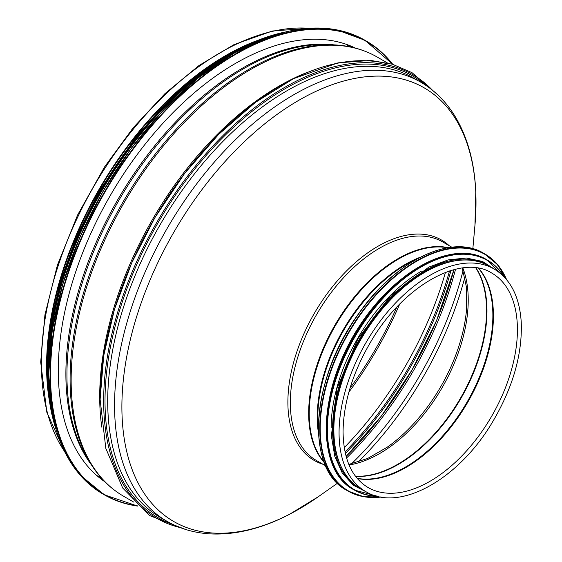 <?xml version="1.0" encoding="UTF-8"?>
<svg xmlns="http://www.w3.org/2000/svg" width="562" height="562" viewBox="0 0 562 562"><rect width="100%" height="100%" fill="white"/><g stroke="black" fill="none" stroke-linecap="round" stroke-linejoin="round"><path stroke-width="0.84" d="M49.203 399.807A253.581 146.401 -60 0 1 46.576 366.01A253.581 146.401 -60 0 1 256.476 40.808M365.665 491.525L360.467 488.526A128.466 74.17 -60 0 1 333.863 429.719A128.466 74.17 -60 0 1 389.937 300.431A128.466 74.17 -60 0 1 488.933 266.016L494.131 269.015C510.493 279.019 519.527 296.666 521.227 321.956C522.505 354.193 512.909 387.59 492.438 422.153C458.676 479.344 399.568 512.642 365.665 491.525A128.466 74.17 -60 0 1 339.062 432.719A128.466 74.17 -60 0 1 395.135 303.438A128.466 74.17 -60 0 1 494.131 269.015M47.208 370.934A252.774 145.937 -60 0 1 47.145 365.679A252.774 145.937 -60 0 1 230.448 53.531M104.349 481.234A250.673 144.722 -60 0 1 103.534 480.861M353.828 47.341A250.673 144.722 -60 0 1 354.552 47.861M104.975 481.866A250.673 144.722 -60 0 1 110.201 195.695A250.673 144.722 -60 0 1 355.416 48.086M394.25 285.236A127.658 73.706 120 0 0 329.775 396.92M421.416 271.172A127.658 73.706 120 0 0 331.173 427.478M459.758 260.262A127.658 73.706 120 0 0 359.785 339.792A127.658 73.706 120 0 0 340.895 466.137M64.497 451.356A253.581 146.401 -60 0 1 41.377 363.003A253.581 146.401 -60 0 1 308.756 28.29M396.779 307.182A252.464 145.762 -60 0 1 350.042 388.131M399.638 304.204A252.774 145.937 -60 0 1 348.89 392.1M445.42 272.408A252.774 145.937 -60 0 1 344.246 447.647M449.509 270.954A254.502 146.935 -60 0 1 345.033 451.918M450.984 270.484A255.668 147.609 -60 0 1 345.363 453.429M453.977 269.634A254.502 146.935 -60 0 1 346.122 456.442M455.536 269.247A252.774 145.937 -60 0 1 346.564 457.988M463.081 270.505A252.774 145.937 -60 0 1 351.433 463.896M464.865 277.122A249.851 144.251 -60 0 1 358.05 462.133M462.224 267.997L466.495 287.287L466.523 309.859A126.724 73.165 -60 0 1 387.232 447.197L367.667 458.466L348.826 464.409M462.821 267.919A125.396 72.4 -60 0 1 442.266 387.415A125.396 72.4 -60 0 1 349.058 464.964M475.747 267.835A125.396 72.4 -60 0 1 460.601 398.001A125.396 72.4 -60 0 1 355.451 476.197M475.986 267.863A125.347 72.372 -60 0 1 461.009 398.233A125.347 72.372 -60 0 1 355.591 476.386M478.445 268.243A123.844 71.5 -60 0 1 467.226 401.823A123.844 71.5 -60 0 1 357.151 478.332M478.705 268.285A123.78 71.465 -60 0 1 467.795 402.153A123.78 71.465 -60 0 1 357.32 478.536M491.785 273.076A123.78 71.465 -60 0 1 491.792 416.006A123.78 71.465 -60 0 1 368.012 487.472C351.819 477.714 343.501 459.147 343.059 431.764C343.466 402.434 352.767 372.339 370.969 341.478C403.727 285.208 461.627 253.469 491.785 273.076M91.522 464.992A249.697 144.167 -60 0 1 65.887 373.99A249.697 144.167 -60 0 1 155.857 144.371A249.697 144.167 -60 0 1 334.081 44.876M66.934 374.896A250.069 144.378 -60 0 1 326.81 44.602L333.238 44.841A253.209 146.19 -60 0 0 70.095 379.287A253.209 146.19 -60 0 0 91.072 464.282L87.658 458.838A250.069 144.378 -60 0 1 66.934 374.896M133.721 502.084L123.661 496.274A253.581 146.401 -60 0 1 71.142 380.193A253.581 146.401 -60 0 1 181.828 125.003A253.581 146.401 -60 0 1 377.235 57.064C364.106 49.526 349.438 45.445 333.238 44.841M101.82 427.176A253.581 146.401 -60 0 1 99.706 396.681A253.581 146.401 -60 0 1 306.473 72.702M100.184 399.02A256.103 147.862 -60 0 1 197.901 156.974A256.103 147.862 -60 0 1 385.602 63.316M180.121 527.556A256.103 147.862 -60 0 1 103.661 401.029A256.103 147.862 -60 0 1 229.851 128.902A256.103 147.862 -60 0 1 432.557 90.32M172.794 524.374A254.937 147.188 -60 0 1 105.01 400.854A254.937 147.188 -60 0 1 225.685 134.732A254.937 147.188 -60 0 1 426.144 85.564M107.707 401.303A253.581 146.401 -60 0 1 218.393 146.113A253.581 146.401 -60 0 1 413.801 78.174L420.657 82.129A253.581 146.401 -60 0 0 225.25 150.068A253.581 146.401 -60 0 0 114.564 405.258A253.581 146.401 -60 0 0 167.083 521.346L160.226 517.384A253.581 146.401 -60 0 1 107.707 401.303M337.467 483.222L318.275 496.738A250.392 144.567 -60 0 1 318.275 496.738A250.392 144.567 -60 0 1 121.891 406.895A250.392 144.567 -60 0 1 308.622 94.943A250.392 144.567 -60 0 1 474.946 225.369L474.946 225.369A250.392 144.567 -60 0 1 474.946 225.376L475.782 191.782C474.384 160.809 466.882 134.718 453.274 113.51C444.57 100.169 433.695 89.709 420.657 82.129M322.974 464.268A127.265 73.474 -60 0 1 287.885 402.188A127.265 73.474 -60 0 1 348.876 268.608A127.265 73.474 -60 0 1 449.178 245.678M325.63 465.8L316.462 460.51A126.204 72.863 -60 0 1 290.329 402.736A126.204 72.863 -60 0 1 345.412 275.731A126.204 72.863 -60 0 1 442.666 241.92L451.834 247.21M324.267 462.526A126.204 72.863 -60 0 1 308.664 413.323A126.204 72.863 -60 0 1 356.28 294.685A126.204 72.863 -60 0 1 448.314 247.666M324.021 461.866A126.148 72.835 -60 0 1 309.226 413.597A126.148 72.835 -60 0 1 356.182 295.767A126.148 72.835 -60 0 1 447.619 247.779M318.542 433.639A124.645 71.964 -60 0 1 317.249 417.004A124.645 71.964 -60 0 1 420.439 257.157M318.401 428.757A124.588 71.929 -60 0 1 317.804 417.285A124.588 71.929 -60 0 1 416.133 259.475M137.465 505.842A261.66 151.066 -60 0 1 104.708 192.527A261.66 151.066 -60 0 1 392.424 64.23M137.725 506.088A261.983 151.255 -60 0 1 104.321 494.813A261.983 151.255 -60 0 1 104.321 192.302A261.983 151.255 -60 0 1 366.298 41.047A261.983 151.255 -60 0 1 392.768 64.335M103.05 494.075A261.983 151.255 -60 0 1 103.05 191.572A261.983 151.255 -60 0 1 365.033 40.309L336.94 29.905L304.906 28.606L270.16 36.467L234.031 53.186L197.915 78.104L163.177 110.285L131.157 148.487L103.064 191.27L79.973 237.045L62.825 283.943L52.266 330.182L48.697 374.004L52.266 413.744L62.832 447.83L79.98 474.939L104.321 494.813L137.746 506.109M49.02 384.577A261.674 151.08 -60 0 1 243.177 48.269M49.042 386.804A257.621 148.733 -60 0 1 245.123 47.173M51.43 409.031A257.944 148.923 -60 0 1 265.566 38.132M55.905 428.961A257.944 148.923 -60 0 1 100.717 190.223A257.944 148.923 -60 0 1 285.06 32.048M47.96 387.513A257.649 148.754 -60 0 1 245.194 45.887M415.156 260.143A136.545 78.835 120 0 0 318.492 427.577M346.838 490.359C304.667 468.982 310.884 378.24 358.697 313.596C395.55 260.473 451.651 233.328 483.706 253.3A136.868 79.024 120 0 0 346.838 332.318A136.868 79.024 120 0 0 346.838 490.359L348.11 491.097A136.868 79.024 120 0 0 381.078 497.019M506.594 279.623A136.868 79.024 120 0 0 484.978 254.031A136.868 79.024 120 0 0 348.11 333.048A136.868 79.024 120 0 0 348.11 491.097L363.558 496.682L381.226 497.04M506.341 279.328A136.559 78.842 120 0 0 348.489 333.273A136.559 78.842 120 0 0 380.699 496.948M420.074 266.276A132.506 76.502 120 0 0 326.262 428.764M353.772 489.699C312.844 468.947 318.879 380.881 365.272 318.148C401.036 266.599 455.487 240.248 486.601 259.63A132.829 76.692 120 0 0 353.772 336.322A132.829 76.692 120 0 0 353.772 489.699L354.482 490.106A132.829 76.692 120 0 0 377.678 496.316M504.283 277.024A132.829 76.692 120 0 0 487.303 260.037A132.829 76.692 120 0 0 354.474 336.729A132.829 76.692 120 0 0 354.482 490.106L377.797 496.344M503.812 276.539A132.534 76.523 120 0 0 354.854 336.947A132.534 76.523 120 0 0 377.018 496.155M492.403 268.025A128.789 74.36 120 0 0 359.216 339.469A128.789 74.36 120 0 0 363.944 490.535M64.953 452.269L46.843 412.311L40.689 362.047L44.932 314.861L57.429 265.074L77.605 215.021L104.49 167.047L133.145 127.827L165.066 93.538L199.074 65.473L233.904 44.679L272.261 31.008L309.774 28.219M453.956 269.641L436.632 320.354L412.037 369.965L381.373 416.063L346.122 456.428M352.796 47.433L349.374 45.452M103.099 479.927L99.678 477.946M123.661 496.274C110.566 488.673 99.699 478.009 91.072 464.282M387.295 62.874L377.235 57.064M436.786 93.959L411.974 72.639L392.395 64.223L370.695 60.422L338.057 62.839L293.434 78.701L255.464 102.347L218.702 134.339L184.722 173.3L154.971 217.529L131.712 262.911L114.395 309.564L103.724 355.655L100.113 399.385L105.825 448.392L122.692 488.006L149.801 515.663L185.39 529.39M318.275 496.738L289.606 514.258C262.082 528.533 235.738 535.08 210.567 533.9C194.663 533.029 180.163 528.849 167.083 521.346M472.839 248.755L474.946 225.369M100.696 477.602L96.79 475.536M345.841 44.166L349.585 46.506M392.796 64.342L365.033 40.309M286.501 31.697L245.137 45.817L202.966 71.641L162.221 107.792L125.08 152.33L100.654 190.054L80.169 230.062L64.244 271.13L53.369 311.994L47.925 350.737L47.833 386.951L56.326 430.366M47.201 369.192L50.334 326.655L60.296 281.688L76.706 236.019L98.94 191.396L136.482 136.053L180.353 89.576L228.86 54.444M483.706 253.3L497.539 264.618L506.685 279.736M486.601 259.63L504.367 277.115M496.056 270.196L482.526 261.471L466.298 257.993L448.146 259.911L428.897 267.091L390.52 295.717L357.945 338.731L336.982 388.447L331.383 436L334.783 456.26L342.202 472.93L353.329 485.252L367.646 492.607"/></g></svg>
